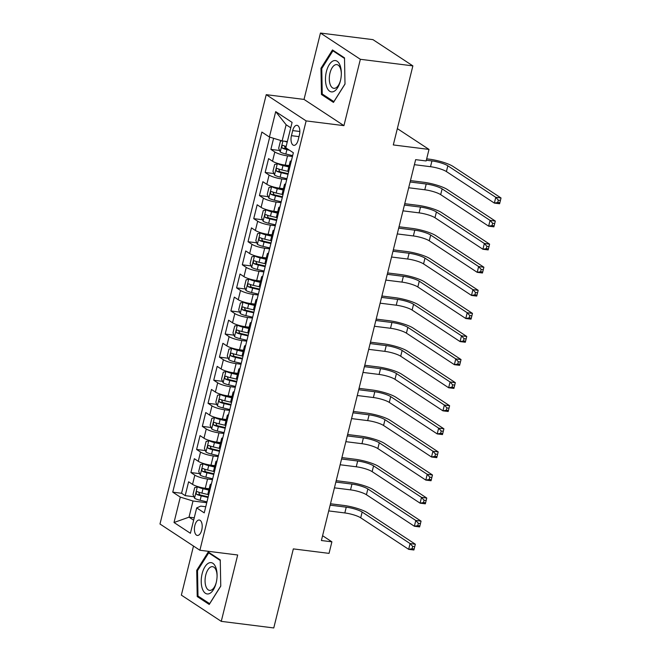 <?xml version="1.0" encoding="UTF-8"?>
<svg xmlns="http://www.w3.org/2000/svg" width="661" height="661" viewBox="0 0 661 661"><rect width="100%" height="100%" fill="white"/><g stroke="black" fill="none" stroke-linecap="round" stroke-linejoin="round"><path stroke-width="0.99" d="M201.754 530.006A7.775 3.817 -82.8 0 0 199.275 520.025A7.775 3.817 -82.8 0 0 194.855 525.47A7.775 3.817 -82.8 0 0 197.333 535.451A7.775 3.817 -82.8 0 0 201.754 530.006M193.499 546.052L181.354 595.123L221.261 621.357L273.77 627.95L293.335 548.894L329.038 553.373L331.896 541.83L322.585 535.707M266.226 94.672L159.979 524.008L199.886 550.249L306.134 120.905L266.226 94.672L304.027 99.414L343.935 125.648L360.361 59.292L320.453 33.05L304.027 99.414M320.453 33.05L372.961 39.643L412.869 65.877L393.303 144.941L429.006 149.419L397.344 128.606M360.361 59.292L412.869 65.877M273.613 138.306L270.87 149.394L279.628 150.493M289.154 165.597L285.238 165.101A9.717 1.983 -166.1 0 1 272.522 161.21L268.589 158.623L265.16 172.471L273.91 173.57M283.437 188.674L279.529 188.187A9.717 1.983 13.9 0 1 266.813 184.295L262.871 181.709L259.442 195.557L268.201 196.656M277.727 211.76L273.811 211.272A9.717 1.983 13.9 0 1 261.095 207.38L257.162 204.786L253.733 218.642L262.491 219.741M272.018 234.845L268.102 234.349A9.717 1.983 13.9 0 1 255.386 230.458L251.453 227.871L248.024 241.719L256.774 242.818M266.3 257.93L262.392 257.435A9.717 1.983 13.9 0 1 249.676 253.543L245.735 250.957L242.306 264.805L251.064 265.904M260.591 281.008L256.675 280.52A9.717 1.983 13.9 0 1 243.959 276.629L240.026 274.042L236.597 287.89L245.355 288.989M254.882 304.093L250.965 303.597A9.717 1.983 13.9 0 1 238.249 299.714L234.308 297.12L230.887 310.967L239.637 312.075M249.164 327.178L245.248 326.683A9.717 1.983 13.9 0 1 232.54 322.791L228.599 320.205L225.17 334.053L233.928 335.152M243.455 350.256L239.538 349.768A9.717 1.983 13.9 0 1 226.822 345.877L222.889 343.29L219.46 357.138L228.21 358.237M237.737 373.341L233.829 372.854A9.717 1.983 13.9 0 1 221.113 368.962L217.172 366.368L213.743 380.224L222.501 381.323M232.028 396.426L228.111 395.931A9.717 1.983 13.9 0 1 215.395 392.039L211.462 389.453L208.033 403.301L216.791 404.4M226.318 419.504L222.402 419.016A9.717 1.983 13.9 0 1 209.686 415.125L205.753 412.538L202.324 426.386L211.074 427.485M220.6 442.589L216.692 442.102A9.717 1.983 13.9 0 1 203.976 438.21L200.035 435.616L196.606 449.472L205.364 450.571M214.891 465.675L210.975 465.179A9.717 1.983 13.9 0 1 198.259 461.287L194.326 458.701L190.897 472.549L199.655 473.648M429.006 149.419L426.147 160.962L415.645 159.648L321.395 540.516L331.896 541.83M292.699 130.597L291.443 135.67A7.527 3.693 -82.8 0 0 293.848 145.337A7.527 3.693 -82.8 0 0 298.136 140.066L299.392 134.993A7.527 3.693 -82.8 0 0 296.979 125.317A7.527 3.693 -82.8 0 0 292.699 130.597L299.83 131.489M205.761 506.739L200.779 506.111L196.697 507.896L204.241 512.862L293.36 152.765L285.808 147.8L292.096 122.409L275.695 111.635L269.415 137.025L261.863 132.06L172.752 492.156L180.296 497.113L193.012 501.005L189.013 517.166L193.648 520.207M196.697 507.896L190.409 533.287L174.017 522.504L180.296 497.113M212.462 479.646L207.546 479.035A9.717 1.983 -166.1 0 1 194.83 475.143L190.897 472.549M209.182 488.76L205.265 488.264L207.546 479.035M218.18 456.569L213.263 455.95A9.717 1.983 -166.1 0 1 200.547 452.058L196.606 449.472M223.889 433.484L218.973 432.864A9.717 1.983 -166.1 0 1 206.257 428.972L202.324 426.386M229.598 410.398L224.682 409.787A9.717 1.983 -166.1 0 1 211.974 405.895L208.033 403.301M235.316 387.313L230.4 386.702A9.717 1.983 -166.1 0 1 217.684 382.81L213.743 380.224M241.025 364.236L236.109 363.616A9.717 1.983 -166.1 0 1 223.393 359.724L219.46 357.138M246.735 341.15L241.827 340.531A9.717 1.983 -166.1 0 1 229.111 336.639L225.17 334.053M252.452 318.065L247.536 317.454A9.717 1.983 -166.1 0 1 234.82 313.562L230.887 310.967M258.162 294.988L253.246 294.368A9.717 1.983 -166.1 0 1 240.53 290.476L236.597 287.89M263.879 271.902L258.963 271.283A9.717 1.983 -166.1 0 1 246.247 267.391L242.306 264.805M269.589 248.817L264.673 248.206A9.717 1.983 -166.1 0 1 251.957 244.314L248.024 241.719M275.298 225.74L270.382 225.12A9.717 1.983 -166.1 0 1 257.674 221.228L253.733 218.642M281.016 202.654L276.1 202.035A9.717 1.983 -166.1 0 1 263.384 198.143L259.442 195.557M286.725 179.569L281.809 178.949A9.717 1.983 -166.1 0 1 269.093 175.066L265.16 172.471M292.435 156.483L287.527 155.872A9.717 1.983 -166.1 0 1 274.811 151.98L270.87 149.394M269.705 137.108L181.568 493.263L185.187 495.634L193.937 496.733M205.265 488.264A9.717 1.983 13.9 0 1 192.549 484.373L188.608 481.786L185.187 495.634M288.65 171.802A9.717 1.983 -166.1 0 1 287.89 170.712L290.171 161.482A9.717 1.983 -166.1 0 1 291.352 160.871M290.931 162.573A9.717 1.983 -166.1 0 1 290.171 161.482M290.757 127.796L286.13 124.755L282.131 140.917L269.415 137.025M287.353 141.57L282.131 140.917M343.935 125.648L306.134 120.905M221.261 621.357L237.687 554.992L199.886 550.249M194.235 517.819L189.013 517.166L174.017 522.504M206.753 502.732L193.012 501.005M285.221 185.65A9.717 1.983 -166.1 0 1 284.461 184.559A9.717 1.983 -166.1 0 1 285.643 183.948M284.461 184.559L282.173 193.797A9.717 1.983 13.9 0 0 282.933 194.888M279.504 208.736A9.717 1.983 -166.1 0 1 278.744 207.645A9.717 1.983 -166.1 0 1 279.925 207.033M278.744 207.645L276.463 216.874A9.717 1.983 13.9 0 0 277.223 217.973M273.794 231.821A9.717 1.983 -166.1 0 1 273.034 230.73A9.717 1.983 -166.1 0 1 274.216 230.119M273.034 230.73L270.746 239.96A9.717 1.983 13.9 0 0 271.514 241.05M268.085 254.906A9.717 1.983 -166.1 0 1 267.325 253.807A9.717 1.983 -166.1 0 1 268.506 253.196M267.325 253.807L265.036 263.045A9.717 1.983 13.9 0 0 265.796 264.136M262.367 277.984A9.717 1.983 -166.1 0 1 261.607 276.893A9.717 1.983 -166.1 0 1 262.789 276.281M261.607 276.893L259.327 286.13A9.717 1.983 13.9 0 0 260.087 287.221M256.658 301.069A9.717 1.983 -166.1 0 1 255.898 299.978A9.717 1.983 -166.1 0 1 257.079 299.367M255.898 299.978L253.609 309.208A9.717 1.983 13.9 0 0 254.369 310.298M250.949 324.154A9.717 1.983 -166.1 0 1 250.18 323.055A9.717 1.983 -166.1 0 1 251.37 322.452M250.18 323.055L247.9 332.293A9.717 1.983 13.9 0 0 248.66 333.384M245.231 347.232A9.717 1.983 -166.1 0 1 244.471 346.141A9.717 1.983 -166.1 0 1 245.652 345.529M244.471 346.141L242.19 355.378A9.717 1.983 13.9 0 0 242.951 356.469M239.522 370.317A9.717 1.983 -166.1 0 1 238.761 369.226A9.717 1.983 -166.1 0 1 239.943 368.615M238.761 369.226L236.473 378.456A9.717 1.983 13.9 0 0 237.233 379.554M233.804 393.402A9.717 1.983 -166.1 0 1 233.044 392.312A9.717 1.983 -166.1 0 1 234.225 391.7M233.044 392.312L230.763 401.541A9.717 1.983 13.9 0 0 231.524 402.632M228.095 416.48A9.717 1.983 -166.1 0 1 227.334 415.389A9.717 1.983 -166.1 0 1 228.516 414.778M227.334 415.389L225.046 424.626A9.717 1.983 13.9 0 0 225.814 425.717M222.385 439.565A9.717 1.983 -166.1 0 1 221.625 438.474A9.717 1.983 -166.1 0 1 222.807 437.863M221.625 438.474L219.336 447.704A9.717 1.983 13.9 0 0 220.096 448.802M216.668 462.65A9.717 1.983 -166.1 0 1 215.907 461.56A9.717 1.983 -166.1 0 1 217.089 460.948M215.907 461.56L213.627 470.789A9.717 1.983 13.9 0 0 214.387 471.88M210.958 485.736A9.717 1.983 -166.1 0 1 210.198 484.637A9.717 1.983 -166.1 0 1 211.38 484.026M181.568 493.263L172.752 492.156M210.198 484.637L207.909 493.874A9.717 1.983 13.9 0 0 208.669 494.965M286.13 124.755L275.695 111.635M320.965 68.273L321.461 94.498L333.475 102.405L345.001 84.079L344.505 57.854L332.483 49.955L320.965 68.273L321.874 68.389M209.231 604.46L220.757 586.133L220.253 559.908L208.24 552.009L196.714 570.327L197.218 596.553L209.231 604.46M323.394 94.746L321.461 94.498M199.151 596.8L197.218 596.553M197.622 570.443L196.714 570.327M281.908 140.843L280.396 141.338L278.678 148.262L280.264 151.989A6.436 1.314 13.9 0 0 285.833 154.021L292.649 155.616M284.709 141.239A6.436 1.314 13.9 0 0 287.221 142.098M414.406 164.68L430.509 166.704A12.146 2.479 -166.1 0 1 446.406 171.563L494.345 203.084L495.775 197.317L501.021 197.978L453.082 166.456A18.219 3.718 13.9 0 0 429.237 159.161L426.675 158.838M286.139 146.478A6.436 1.314 -166.1 0 1 283.106 145.395C281.702 145.734 281.47 146.651 282.421 148.171A6.436 1.314 13.9 0 0 286.915 149.634L289.526 150.245M287.956 149.212L286.891 148.965A3.28 0.669 -166.1 0 1 285.445 148.551L284.627 146.643M426.328 160.226L431.939 160.929A12.146 2.479 -166.1 0 1 447.828 165.795L495.775 197.317L498.32 200.167L497.75 202.473L499.856 202.737L500.427 200.432L498.32 200.167M499.856 202.737L499.6 203.745L494.345 203.084L497.75 202.473M500.427 200.432L501.021 197.978M340.415 80.84A15.79 7.75 -82.8 0 0 340.465 80.642A15.79 7.75 -82.8 0 0 341.332 73.702A15.79 7.75 -82.8 0 0 335.416 60.572A15.79 7.75 -82.8 0 0 326.394 71.619A15.79 7.75 -82.8 0 0 329.69 91.235A15.79 7.75 -82.8 0 0 340.415 80.84M341.324 74.156A11.956 5.866 -82.8 0 0 336.804 64.613A11.956 5.866 -82.8 0 0 330.004 72.983A11.956 5.866 -82.8 0 0 333.83 88.334A11.956 5.866 -82.8 0 0 340.564 80.196M345.001 83.964L333.879 101.637L322.238 93.986L321.758 68.57L332.921 50.823L344.513 58.441M334.012 50.955L332.921 50.823M215.874 567.592A15.79 7.75 -82.8 0 0 204.943 566.791A15.79 7.75 -82.8 0 0 202.431 588.976A15.79 7.75 -82.8 0 0 209.496 593.561A15.79 7.75 -82.8 0 0 216.213 582.696A15.79 7.75 -82.8 0 0 217.089 575.756A15.79 7.75 -82.8 0 0 215.874 567.592M217.072 576.21A11.956 5.866 -82.8 0 0 216.155 570.435A11.956 5.866 -82.8 0 0 212.561 566.667A11.956 5.866 -82.8 0 0 206.215 573.442A11.956 5.866 -82.8 0 0 205.984 586.621A11.956 5.866 -82.8 0 0 209.578 590.389A11.956 5.866 -82.8 0 0 216.321 582.25M209.711 603.708L197.994 596.04L197.507 570.625L208.678 552.877L220.27 560.495M209.768 553.009L208.678 552.877M220.749 586.018L209.636 603.691M278.512 163.672L274.679 164.424L272.968 171.348L274.555 175.074A6.436 1.314 13.9 0 0 280.115 177.098L286.94 178.701M281.231 164.382A3.28 0.669 13.9 0 0 282.949 164.895L288.981 166.308M277.413 163.531A6.436 1.314 13.9 0 0 282.974 165.564L288.824 166.936M408.688 187.765L424.8 189.781A12.146 2.479 -166.1 0 1 440.689 194.648L488.636 226.169L490.065 220.394L495.312 221.055L447.373 189.533A18.219 3.718 13.9 0 0 423.527 182.238L410.464 180.602M288.213 171.43L281.892 169.943A6.436 1.314 -166.1 0 1 277.389 168.481C275.992 168.811 275.761 169.737 276.703 171.249A6.436 1.314 13.9 0 0 281.206 172.719L288.022 174.314M288.179 173.686L281.173 172.05A3.28 0.669 -166.1 0 1 279.727 171.629L278.909 169.72M410.117 181.99L426.221 184.014A12.146 2.479 -166.1 0 1 442.118 188.872L490.065 220.394L492.61 223.253L492.04 225.558L494.139 225.822L494.709 223.509L492.61 223.253M494.139 225.822L493.883 226.83L488.636 226.169L492.04 225.558M494.709 223.509L495.312 221.055M272.803 186.757L268.969 187.501L267.251 194.433L268.837 198.16A6.436 1.314 13.9 0 0 274.406 200.184L281.231 201.787M275.521 187.46A3.28 0.669 13.9 0 0 277.232 187.972L283.263 189.385M271.696 186.617A6.436 1.314 13.9 0 0 277.265 188.641L283.106 190.013M402.979 210.842L419.082 212.867A12.146 2.479 -166.1 0 1 434.979 217.733L482.918 249.255L484.348 243.479L489.603 244.14L441.655 212.619A18.219 3.718 13.9 0 0 417.818 205.323L404.747 203.679M282.495 194.516L276.174 193.029A6.436 1.314 -166.1 0 1 271.679 191.566C270.275 191.897 270.052 192.822 270.993 194.334A6.436 1.314 13.9 0 0 275.488 195.796L282.313 197.399M282.47 196.771L275.463 195.127A3.28 0.669 -166.1 0 1 274.018 194.714L273.2 192.805M404.408 205.075L420.512 207.091A12.146 2.479 -166.1 0 1 436.409 211.958L484.348 243.479L486.901 246.33L486.331 248.643L488.429 248.9L489 246.594L486.901 246.33M488.429 248.9L488.173 249.908L482.918 249.255L486.331 248.643M489 246.594L489.603 244.14M267.085 209.834L263.252 210.586L261.541 217.51L263.128 221.237A6.436 1.314 13.9 0 0 268.697 223.269L275.513 224.872M269.804 210.545A3.28 0.669 13.9 0 0 271.522 211.057L277.554 212.47M265.986 209.694A6.436 1.314 13.9 0 0 271.547 211.727L277.397 213.098M397.269 233.928L413.373 235.952A12.146 2.479 -166.1 0 1 429.262 240.811L477.209 272.332L478.638 266.565L483.885 267.226L435.946 235.704A18.219 3.718 13.9 0 0 412.1 228.409L399.037 226.764M276.785 217.593L270.465 216.114A6.436 1.314 -166.1 0 1 265.97 214.651C264.565 214.982 264.334 215.907 265.284 217.419A6.436 1.314 13.9 0 0 269.779 218.882L276.604 220.485M276.752 219.857L269.754 218.213A3.28 0.669 -166.1 0 1 268.3 217.8L267.49 215.891M398.69 228.152L414.802 230.177A12.146 2.479 -166.1 0 1 430.691 235.043L478.638 266.565L481.183 269.415L480.613 271.721L482.712 271.985L483.29 269.68L481.183 269.415M482.712 271.985L482.456 272.993L477.209 272.332L480.613 271.721M483.29 269.68L483.885 267.226M261.376 232.92L257.542 233.672L255.832 240.596L257.418 244.322A6.436 1.314 13.9 0 0 262.979 246.355L269.804 247.949M264.094 233.63A3.28 0.669 13.9 0 0 265.813 234.143L271.836 235.556M260.269 232.779A6.436 1.314 13.9 0 0 265.838 234.812L271.688 236.184M391.552 257.013L407.655 259.029A12.146 2.479 -166.1 0 1 423.552 263.896L471.5 295.417L472.921 289.65L478.176 290.303L430.228 258.781A18.219 3.718 13.9 0 0 406.391 251.486L393.328 249.85M271.068 240.678L264.755 239.191A6.436 1.314 -166.1 0 1 260.252 237.729C258.848 238.067 258.625 238.985 259.566 240.505A6.436 1.314 13.9 0 0 264.07 241.967L270.886 243.562M271.043 242.942L264.036 241.298A3.28 0.669 -166.1 0 1 262.591 240.877L261.773 238.976M392.981 251.238L409.085 253.262A12.146 2.479 -166.1 0 1 424.982 258.129L472.921 289.65L475.474 292.501L474.904 294.806L477.002 295.07L477.573 292.765L475.474 292.501M477.002 295.07L476.746 296.078L471.5 295.417L474.904 294.806M477.573 292.765L478.176 290.303M255.667 256.005L251.833 256.757L250.114 263.681L251.701 267.408A6.436 1.314 13.9 0 0 257.269 269.432L264.094 271.035M258.385 256.716A3.28 0.669 13.9 0 0 260.095 257.22L266.127 258.641M254.559 255.865A6.436 1.314 13.9 0 0 260.128 257.889L265.97 259.261M385.842 280.09L401.946 282.115A12.146 2.479 -166.1 0 1 417.843 286.981L465.782 318.503L467.211 312.727L472.466 313.388L424.519 281.867A18.219 3.718 13.9 0 0 400.682 274.571L387.61 272.935M265.358 263.764L259.038 262.277A6.436 1.314 -166.1 0 1 254.543 260.814C253.138 261.145 252.907 262.07 253.857 263.582A6.436 1.314 13.9 0 0 258.352 265.044L265.177 266.647M265.334 266.019L258.327 264.375A3.28 0.669 -166.1 0 1 256.881 263.962L256.063 262.053M387.272 274.323L403.375 276.348A12.146 2.479 -166.1 0 1 419.272 281.206L467.211 312.727L469.764 315.578L469.186 317.891L471.293 318.156L471.863 315.842L469.764 315.578M471.293 318.156L471.037 319.156L465.782 318.503L469.186 317.891M471.863 315.842L472.466 313.388M249.949 279.082L246.115 279.834L244.405 286.758L245.991 290.485A6.436 1.314 13.9 0 0 251.552 292.517L258.377 294.12M252.667 279.793A3.28 0.669 13.9 0 0 254.386 280.305L260.417 281.718M248.85 278.95A6.436 1.314 13.9 0 0 254.411 280.975L260.26 282.346M380.125 303.176L396.236 305.2A12.146 2.479 -166.1 0 1 412.125 310.059L460.073 341.58L461.502 335.813L466.749 336.474L418.81 304.952A18.219 3.718 13.9 0 0 394.964 297.657L381.901 296.012M259.649 286.841L253.328 285.362A6.436 1.314 -166.1 0 1 248.833 283.9C247.429 284.23 247.197 285.155 248.148 286.667A6.436 1.314 13.9 0 0 252.642 288.13L259.467 289.733M259.616 289.105L252.618 287.461A3.28 0.669 -166.1 0 1 251.163 287.048L250.354 285.139M381.554 297.409L397.666 299.425A12.146 2.479 -166.1 0 1 413.555 304.291L461.502 335.813L464.047 338.663L463.477 340.969L465.575 341.233L466.145 338.928L464.047 338.663M465.575 341.233L465.319 342.241L460.073 341.58L463.477 340.969M466.145 338.928L466.749 336.474M244.24 302.168L240.406 302.92L238.695 309.844L240.282 313.57A6.436 1.314 13.9 0 0 245.842 315.603L252.667 317.197M246.958 302.878A3.28 0.669 13.9 0 0 248.676 303.391L254.7 304.804M243.132 302.027A6.436 1.314 13.9 0 0 248.701 304.06L254.543 305.432M374.415 326.261L390.519 328.277A12.146 2.479 -166.1 0 1 406.416 333.144L454.363 364.665L455.784 358.898L461.039 359.551L413.092 328.03A18.219 3.718 13.9 0 0 389.255 320.734L376.192 319.098M253.931 309.926L247.611 308.447A6.436 1.314 -166.1 0 1 243.116 306.977C241.711 307.315 241.488 308.233 242.43 309.753A6.436 1.314 13.9 0 0 246.925 311.215L253.75 312.818M253.907 312.19L246.9 310.546A3.28 0.669 -166.1 0 1 245.454 310.133L244.636 308.224M375.845 320.486L391.948 322.51A12.146 2.479 -166.1 0 1 407.845 327.377L455.784 358.898L458.337 361.749L457.767 364.054L459.866 364.318L460.436 362.013L458.337 361.749M459.866 364.318L459.61 365.326L454.363 364.665L457.767 364.054M460.436 362.013L461.039 359.551M238.53 325.253L234.696 326.005L232.978 332.929L234.564 336.656A6.436 1.314 13.9 0 0 240.133 338.68L246.95 340.283M241.24 325.964A3.28 0.669 13.9 0 0 242.959 326.468L248.99 327.889M237.423 325.113A6.436 1.314 13.9 0 0 242.984 327.137L248.833 328.517M368.706 349.339L384.809 351.363A12.146 2.479 -166.1 0 1 400.706 356.229L448.645 387.751L450.075 381.975L455.322 382.636L407.383 351.115A18.219 3.718 13.9 0 0 383.537 343.819L370.474 342.183M248.222 333.012L241.901 331.525A6.436 1.314 -166.1 0 1 237.406 330.062C236.002 330.393 235.77 331.318 236.721 332.83A6.436 1.314 13.9 0 0 241.215 334.301L248.04 335.895M248.197 335.267L241.191 333.623A3.28 0.669 -166.1 0 1 239.745 333.21L238.927 331.301M370.135 343.571L386.239 345.596A12.146 2.479 -166.1 0 1 402.128 350.454L450.075 381.975L452.628 384.826L452.05 387.139L454.157 387.404L454.727 385.09L452.628 384.826M454.157 387.404L453.9 388.412L448.645 387.751L452.05 387.139M454.727 385.09L455.322 382.636M232.812 348.33L228.979 349.082L227.268 356.015L228.855 359.741A6.436 1.314 13.9 0 0 234.415 361.765L241.24 363.368M235.531 349.041A3.28 0.669 13.9 0 0 237.249 349.553L243.281 350.966M231.714 348.198A6.436 1.314 13.9 0 0 237.274 350.223L243.124 351.594M362.988 372.424L379.1 374.448A12.146 2.479 -166.1 0 1 394.989 379.315L442.936 410.836L444.366 405.061L449.612 405.722L401.673 374.2A18.219 3.718 13.9 0 0 377.828 366.905L364.765 365.26M242.513 356.089L236.192 354.61A6.436 1.314 -166.1 0 1 231.689 353.148C230.292 353.478 230.061 354.403 231.003 355.915A6.436 1.314 13.9 0 0 235.506 357.378L242.323 358.981M242.48 358.353L235.481 356.709A3.28 0.669 -166.1 0 1 234.027 356.296L233.209 354.387M364.418 366.657L380.521 368.673A12.146 2.479 -166.1 0 1 396.418 373.539L444.366 405.061L446.91 407.911L446.34 410.225L448.439 410.481L449.009 408.176L446.91 407.911M448.439 410.481L448.183 411.489L442.936 410.836L446.34 410.225M449.009 408.176L449.612 405.722M227.103 371.416L223.269 372.168L221.551 379.092L223.137 382.818A6.436 1.314 13.9 0 0 228.706 384.851L235.531 386.454M229.821 372.126A3.28 0.669 13.9 0 0 231.532 372.639L237.563 374.052M225.996 371.275A6.436 1.314 13.9 0 0 231.565 373.308L237.406 374.68M357.279 395.509L373.382 397.534A12.146 2.479 -166.1 0 1 389.279 402.392L437.218 433.913L438.648 428.146L443.903 428.807L395.956 397.286A18.219 3.718 13.9 0 0 372.118 389.99L359.047 388.346M236.795 379.174L230.474 377.695A6.436 1.314 -166.1 0 1 225.979 376.233C224.575 376.563 224.352 377.489 225.294 379.001A6.436 1.314 13.9 0 0 229.788 380.463L236.613 382.066M236.77 381.438L229.764 379.794A3.28 0.669 -166.1 0 1 228.318 379.381L227.5 377.472M358.708 389.734L374.812 391.758A12.146 2.479 -166.1 0 1 390.709 396.625L438.648 428.146L441.201 430.997L440.631 433.302L442.73 433.566L443.3 431.261L441.201 430.997M442.73 433.566L442.473 434.574L437.218 433.913L440.631 433.302M443.3 431.261L443.903 428.807M221.385 394.501L217.552 395.253L215.841 402.177L217.428 405.904A6.436 1.314 13.9 0 0 222.997 407.928L229.813 409.531M224.104 395.212A3.28 0.669 13.9 0 0 225.822 395.724L231.854 397.137M220.287 394.361A6.436 1.314 13.9 0 0 225.847 396.393L231.697 397.765M351.569 418.595L367.673 420.611A12.146 2.479 -166.1 0 1 383.57 425.477L431.509 456.999L432.938 451.232L438.185 451.884L390.246 420.363A18.219 3.718 13.9 0 0 366.401 413.067L353.338 411.431M231.086 402.26L224.765 400.773A6.436 1.314 -166.1 0 1 220.27 399.31C218.865 399.641 218.634 400.566 219.584 402.078A6.436 1.314 13.9 0 0 224.079 403.549L230.904 405.143M231.053 404.524L224.054 402.88A3.28 0.669 -166.1 0 1 222.6 402.458L221.79 400.549M352.991 412.819L369.102 414.844A12.146 2.479 -166.1 0 1 384.991 419.702L432.938 451.232L435.483 454.082L434.913 456.387L437.012 456.652L437.59 454.338L435.483 454.082M437.012 456.652L436.764 457.66L431.509 456.999L434.913 456.387M437.59 454.338L438.185 451.884M215.676 417.587L211.842 418.339L210.132 425.263L211.718 428.989A6.436 1.314 13.9 0 0 217.279 431.013L224.104 432.616M218.394 418.289A3.28 0.669 13.9 0 0 220.113 418.801L226.136 420.214M214.569 417.446A6.436 1.314 13.9 0 0 220.138 419.471L225.988 420.842M345.852 441.672L361.964 443.696A12.146 2.479 -166.1 0 1 377.852 448.563L425.8 480.084L427.229 474.309L432.476 474.97L384.528 443.448A18.219 3.718 13.9 0 0 360.691 436.153L347.628 434.508M225.368 425.345L219.055 423.858A6.436 1.314 -166.1 0 1 214.552 422.396C213.148 422.726 212.925 423.651 213.867 425.163A6.436 1.314 13.9 0 0 218.37 426.626L225.186 428.229M225.343 427.601L218.337 425.957A3.28 0.669 -166.1 0 1 216.891 425.544L216.073 423.635M347.281 435.905L363.385 437.929A12.146 2.479 -166.1 0 1 379.282 442.787L427.229 474.309L429.774 477.159L429.204 479.473L431.303 479.737L431.873 477.424L429.774 477.159M431.303 479.737L431.046 480.737L425.8 480.084L429.204 479.473M431.873 477.424L432.476 474.97M209.967 440.664L206.133 441.416L204.414 448.34L206.001 452.066A6.436 1.314 13.9 0 0 211.57 454.099L218.394 455.702M212.685 441.374A3.28 0.669 13.9 0 0 214.395 441.887L220.427 443.3M208.859 440.532A6.436 1.314 13.9 0 0 214.428 442.556L220.27 443.928M340.142 464.757L356.246 466.782A12.146 2.479 -166.1 0 1 372.143 471.64L420.082 503.161L421.511 497.394L426.766 498.055L378.819 466.534A18.219 3.718 13.9 0 0 354.982 459.238L341.911 457.594M219.659 448.422L213.338 446.943A6.436 1.314 -166.1 0 1 208.843 445.481C207.438 445.811 207.207 446.737 208.157 448.249A6.436 1.314 13.9 0 0 212.652 449.711L219.477 451.314M219.634 450.686L212.627 449.042A3.28 0.669 -166.1 0 1 211.181 448.629L210.363 446.72M341.572 458.99L357.675 461.006A12.146 2.479 -166.1 0 1 373.572 465.873L421.511 497.394L424.065 500.245L423.494 502.55L425.593 502.814L426.163 500.509L424.065 500.245M425.593 502.814L425.337 503.822L420.082 503.161L423.494 502.55M426.163 500.509L426.766 498.055M204.249 463.749L200.415 464.501L198.705 471.425L200.291 475.152A6.436 1.314 13.9 0 0 205.86 477.184L212.677 478.779M206.967 464.46A3.28 0.669 13.9 0 0 208.686 464.972L214.718 466.385M203.15 463.609A6.436 1.314 13.9 0 0 208.711 465.641L214.561 467.013M334.425 487.843L350.537 489.859A12.146 2.479 -166.1 0 1 366.425 494.725L414.373 526.247L415.802 520.48L421.049 521.132L373.11 489.611A18.219 3.718 13.9 0 0 349.264 482.315L336.201 480.679M213.949 471.508L207.628 470.029A6.436 1.314 -166.1 0 1 203.134 468.558C201.729 468.897 201.498 469.814 202.448 471.334A6.436 1.314 13.9 0 0 206.943 472.797L213.767 474.4M213.916 473.772L206.918 472.128A3.28 0.669 -166.1 0 1 205.464 471.706L204.654 469.806M335.854 482.067L351.966 484.092A12.146 2.479 -166.1 0 1 367.855 488.958L415.802 520.48L418.347 523.33L417.777 525.635L419.875 525.9L420.446 523.595L418.347 523.33M419.875 525.9L419.619 526.908L414.373 526.247L417.777 525.635M420.446 523.595L421.049 521.132M198.54 486.835L194.706 487.587L192.995 494.511L194.582 498.237A6.436 1.314 13.9 0 0 200.143 500.261L206.967 501.864M201.258 487.545A3.28 0.669 13.9 0 0 202.977 488.049L209 489.471M197.432 486.694A6.436 1.314 13.9 0 0 203.001 488.719L208.851 490.09M328.715 510.92L344.819 512.944A12.146 2.479 -166.1 0 1 360.716 517.811L408.663 549.332L410.084 543.557L415.339 544.218L367.392 512.696A18.219 3.718 13.9 0 0 343.555 505.401L330.492 503.765M208.232 494.593L201.911 493.106A6.436 1.314 -166.1 0 1 197.416 491.644C196.011 491.974 195.788 492.899 196.73 494.411A6.436 1.314 13.9 0 0 201.225 495.874L208.05 497.477M208.207 496.849L201.2 495.205A3.28 0.669 -166.1 0 1 199.754 494.792L198.936 492.883M330.145 505.153L346.248 507.177A12.146 2.479 -166.1 0 1 362.145 512.035L410.084 543.557L412.638 546.407L412.067 548.721L414.166 548.985L414.736 546.672L412.638 546.407M414.166 548.985L413.91 549.993L408.663 549.332L412.067 548.721M414.736 546.672L415.339 544.218M210.975 465.179L213.263 455.95M216.692 442.102L218.973 432.864M222.402 419.016L224.682 409.787M228.111 395.931L230.4 386.702M233.829 372.854L236.109 363.616M239.538 349.768L241.827 340.531M245.248 326.683L247.536 317.454M250.965 303.597L253.246 294.368M256.675 280.52L258.963 271.283M262.392 257.435L264.673 248.206M268.102 234.349L270.382 225.12M273.811 211.272L276.1 202.035M279.529 188.187L281.809 178.949M285.238 165.101L287.527 155.872M272.522 161.21L274.811 151.98M192.549 484.373L194.83 475.143M198.259 461.287L200.547 452.058M203.976 438.21L206.257 428.972M209.686 415.125L211.974 405.895M215.395 392.039L217.684 382.81M221.113 368.962L223.393 359.724M226.822 345.877L229.111 336.639M232.54 322.791L234.82 313.562M238.249 299.714L240.53 290.476M243.959 276.629L246.247 267.391M249.676 253.543L251.957 244.314M255.386 230.458L257.674 221.228M261.095 207.38L263.384 198.143M266.813 184.295L269.093 175.066M298.987 136.62L291.443 135.67M282.916 141.016L280.223 151.898M286.915 149.634L285.833 154.021M431.939 160.929L430.509 166.704M447.828 165.795L446.406 171.563M285.445 148.551L282.421 148.171M277.339 163.556L274.513 174.983M281.206 172.719L280.115 177.098M282.974 165.564L281.892 169.943M426.221 184.014L424.8 189.781M442.118 188.872L440.689 194.648M279.727 171.629L276.703 171.249M271.63 186.633L268.804 198.06M275.488 195.796L274.406 200.184M277.265 188.641L276.174 193.029M420.512 207.091L419.082 212.867M436.409 211.958L434.979 217.733M274.018 194.714L270.993 194.334M265.912 209.719L263.086 221.146M269.779 218.882L268.697 223.269M271.547 211.727L270.465 216.114M414.802 230.177L413.373 235.952M430.691 235.043L429.262 240.811M268.3 217.8L265.284 217.419M260.203 232.804L257.377 244.231M264.07 241.967L262.979 246.355M265.838 234.812L264.755 239.191M409.085 253.262L407.655 259.029M424.982 258.129L423.552 263.896M262.591 240.877L259.566 240.505M254.493 255.89L251.659 267.308M258.352 265.044L257.269 269.432M260.128 257.889L259.038 262.277M403.375 276.348L401.946 282.115M419.272 281.206L417.843 286.981M256.881 263.962L253.857 263.582M248.776 278.967L245.95 290.394M252.642 288.13L251.552 292.517M254.411 280.975L253.328 285.362M397.666 299.425L396.236 305.2M413.555 304.291L412.125 310.059M251.163 287.048L248.148 286.667M243.066 302.052L240.24 313.479M246.925 311.215L245.842 315.603M248.701 304.06L247.611 308.447M391.948 322.51L390.519 328.277M407.845 327.377L406.416 333.144M245.454 310.133L242.43 309.753M237.357 325.138L234.523 336.565M241.215 334.301L240.133 338.68M242.984 327.137L241.901 331.525M386.239 345.596L384.809 351.363M402.128 350.454L400.706 356.229M239.745 333.21L236.721 332.83M231.639 348.215L228.813 359.642M235.506 357.378L234.415 361.765M237.274 350.223L236.192 354.61M380.521 368.673L379.1 374.448M396.418 373.539L394.989 379.315M234.027 356.296L231.003 355.915M225.93 371.3L223.104 382.727M229.788 380.463L228.706 384.851M231.565 373.308L230.474 377.695M374.812 391.758L373.382 397.534M390.709 396.625L389.279 402.392M228.318 379.381L225.294 379.001M220.212 394.386L217.386 405.813M224.079 403.549L222.997 407.928M225.847 396.393L224.765 400.773M369.102 414.844L367.673 420.611M384.991 419.702L383.57 425.477M222.6 402.458L219.584 402.078M214.503 417.463L211.677 428.89M218.37 426.626L217.279 431.013M220.138 419.471L219.055 423.858M363.385 437.929L361.964 443.696M379.282 442.787L377.852 448.563M216.891 425.544L213.867 425.163M208.793 440.548L205.959 451.975M212.652 449.711L211.57 454.099M214.428 442.556L213.338 446.943M357.675 461.006L356.246 466.782M373.572 465.873L372.143 471.64M211.181 448.629L208.157 448.249M203.076 463.634L200.25 475.061M206.943 472.797L205.86 477.184M208.711 465.641L207.628 470.029M351.966 484.092L350.537 489.859M367.855 488.958L366.425 494.725M205.464 471.706L202.448 471.334M197.366 486.719L194.541 498.138M201.225 495.874L200.143 500.261M203.001 488.719L201.911 493.106M346.248 507.177L344.819 512.944M362.145 512.035L360.716 517.811M199.754 494.792L196.73 494.411"/></g></svg>
